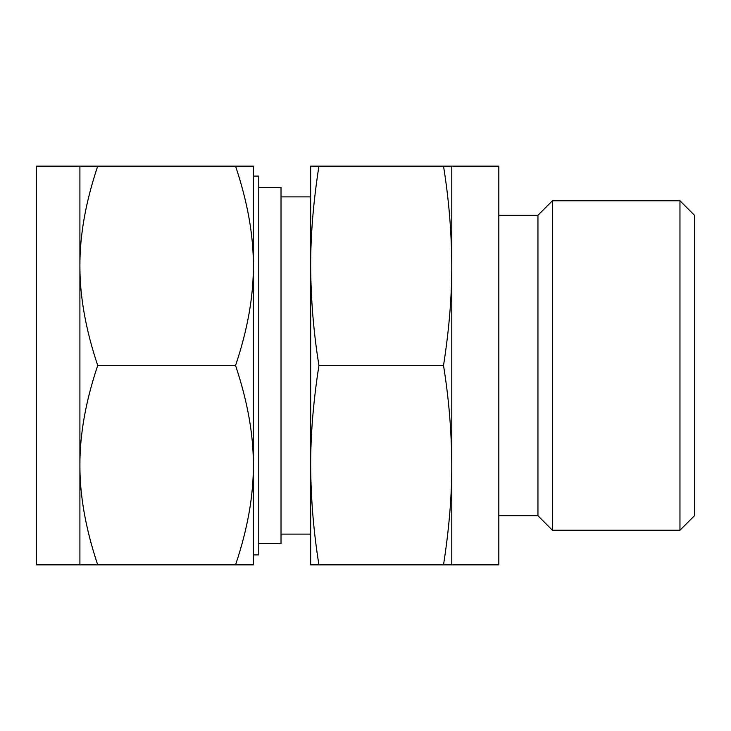 <?xml version="1.0" encoding="UTF-8"?>
<svg xmlns="http://www.w3.org/2000/svg" width="731" height="731" viewBox="0 0 731 731"><rect width="100%" height="100%" fill="white"/><g stroke="black" fill="none" stroke-linecap="round" stroke-linejoin="round"><path stroke-width="1.1" d="M318.935 166.138C313.371 201.802 310.62 235.026 310.675 265.819L310.675 166.138L451.785 166.138L451.785 564.862L443.525 564.862C449.09 529.198 451.849 495.974 451.785 465.181C451.612 431.793 448.861 398.569 443.525 365.5C449.09 329.836 451.849 296.612 451.785 265.819C451.612 232.431 448.861 199.207 443.525 166.138M451.785 166.138L498.825 166.138L498.825 564.862L451.785 564.862M498.825 515.748L537.952 515.748L537.952 215.252L498.825 215.252M537.952 515.748L552.426 530.231L552.426 200.769L537.952 215.252M679.967 200.769L694.45 215.252L694.45 515.748L679.967 530.231L679.967 200.769L552.426 200.769M318.935 564.862L310.675 564.862L310.675 265.819C310.849 299.207 313.599 332.431 318.935 365.5C313.371 401.164 310.62 434.388 310.675 465.181C310.849 498.569 313.599 531.793 318.935 564.862L443.525 564.862M318.935 365.5L443.525 365.5M310.675 265.819L310.675 365.5M310.675 465.181L310.675 534.114L281.024 534.114M258.774 543.526L281.024 543.526L281.024 187.474L258.774 187.474M253.355 465.181L253.355 564.862L235.556 564.862C247.553 529.198 253.483 495.974 253.355 465.181L253.355 365.5L253.355 465.181C253.493 434.607 247.553 401.383 235.556 365.5C247.553 329.836 253.483 296.612 253.355 265.819C253.493 235.245 247.553 202.012 235.556 166.138L253.355 166.138L253.355 265.819L253.355 176.107L258.774 176.107L258.774 554.893L253.355 554.893M79.907 166.138L36.55 166.138L36.55 564.862L79.907 564.862L79.907 166.138L97.716 166.138C85.719 201.802 79.789 235.026 79.907 265.819C79.78 296.393 85.71 329.617 97.716 365.5C85.719 401.164 79.789 434.388 79.907 465.181C79.78 495.755 85.71 528.988 97.716 564.862L79.907 564.862M253.355 265.819L253.355 365.5M235.556 564.862L97.716 564.862M235.556 166.138L97.716 166.138M235.556 365.5L97.716 365.5M679.967 530.231L552.426 530.231M310.675 196.886L281.024 196.886"/></g></svg>
